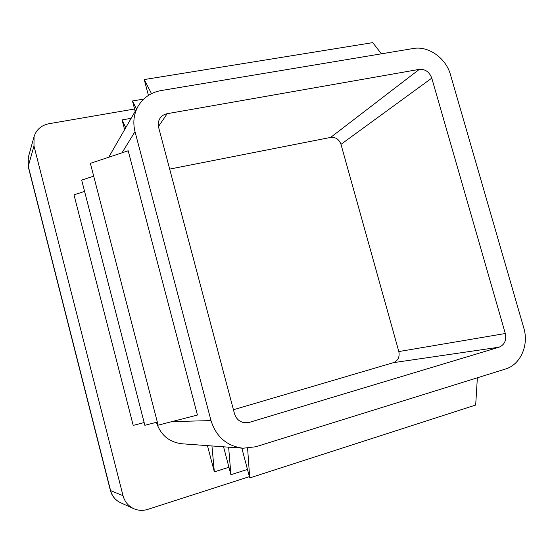 <?xml version="1.0" encoding="UTF-8"?>
<svg xmlns="http://www.w3.org/2000/svg" width="553" height="553" viewBox="0 0 553 553"><rect width="100%" height="100%" fill="white"/><g stroke="black" fill="none" stroke-linecap="round" stroke-linejoin="round"><path stroke-width="0.83" d="M505.345 369.079L255.769 446.769L243.113 448.227C226.937 446.153 216.237 436.946 211.004 420.605L135.015 131.655C132.755 122.489 133.798 114.001 138.146 106.183C143.338 97.625 150.969 92.42 161.041 90.561L413.305 48.505C428.478 45.65 446.001 58.148 450.488 74.752L523.802 328.033C529.103 345.162 520.511 364.717 505.345 369.079M148.425 95.399L144.229 79.563L372.77 42.636L381.418 53.821M144.229 79.563L151.508 93.644M249.382 476.651L147.699 509.403C142.909 510.882 138.257 510.64 133.757 508.684C128.275 506.057 124.702 501.737 123.029 495.702L33.982 145.992L34.051 136.681C36.346 129.63 41.281 125.317 48.864 123.734L134.573 108.996M243.113 448.227L181.923 443.776C169.066 442.158 160.564 435.004 156.416 422.305M167.193 113.697L419.298 69.374C425.229 68.994 429.391 71.911 431.769 78.132L505.297 333.507C506.638 340.261 504.557 344.823 499.062 347.194L249.285 422.388L246.161 422.872C240.306 422.575 236.407 419.499 234.472 413.658L158.628 127.39C157.805 124.059 158.276 121.024 160.038 118.28C161.759 115.805 164.144 114.277 167.193 113.697L158.434 126.533M197.442 415.04L128.192 150.769L90.374 163.342L158.123 425.167L197.442 415.04M169.674 169.094L330.653 137.414C335.63 136.978 339.072 139.287 340.98 144.34L398.831 351.563C399.84 357.024 398.029 360.722 393.383 362.671L233.435 409.745M84.581 191.407L73.991 194.85L133.204 425.402L144.153 422.561M207.458 445.628L214.343 471.875L211.937 445.96M228.949 467.257L214.343 471.875M223.557 446.803L230.912 474.716L228.631 447.17M247.474 469.428L230.912 474.716M241.834 448.13L249.728 477.937L247.599 448.255M477.363 377.789L475.684 405.038L249.728 477.937M124.619 129.665L122.061 119.904L125.759 127.688M131.158 118.314L122.061 119.904M135.188 111.326L132.464 100.978L136.473 109.086M143.745 99.077L132.464 100.978M93.692 176.144L81.664 180.098L144.858 425.292L157.328 422.07M171.997 421.593L211.004 420.605M121.985 152.828L135.015 131.655M398.831 351.563L505.297 333.507M393.383 362.671L499.062 347.194M330.653 137.414L419.298 69.374M340.98 144.34L431.769 78.132M123.029 495.702L110.406 490.525C111.976 496.165 115.363 500.23 120.575 502.725C115.48 500.285 112.155 496.276 110.614 490.691L28.224 166.024L28.3 157.356L28.189 166.529L33.982 145.992M243.057 422.485L249.285 422.388M28.231 166.667L110.386 490.463M138.146 106.183L108.727 157.239M34.051 136.681L28.3 157.356M133.757 508.684L120.575 502.725"/></g></svg>

